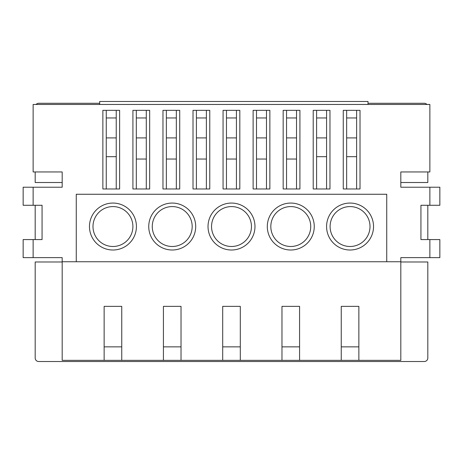 <?xml version="1.0" encoding="UTF-8"?>
<svg xmlns="http://www.w3.org/2000/svg" width="463" height="463" viewBox="0 0 463 463"><rect width="100%" height="100%" fill="white"/><g stroke="black" fill="none" stroke-linecap="round" stroke-linejoin="round"><path stroke-width="0.69" d="M330.102 226.534A19.955 19.955 0 0 0 350.057 246.49A19.955 19.955 0 0 0 370.006 226.534A19.955 19.955 0 0 0 350.057 206.579A19.955 19.955 0 0 0 330.102 226.534M373.531 226.534A23.474 23.474 0 0 0 350.057 203.06A23.474 23.474 0 0 0 326.577 226.534A23.474 23.474 0 0 0 350.057 250.008A23.474 23.474 0 0 0 373.531 226.534M270.82 226.534A19.955 19.955 0 0 0 290.776 246.49A19.955 19.955 0 0 0 310.731 226.534A19.955 19.955 0 0 0 290.776 206.579A19.955 19.955 0 0 0 270.82 226.534M314.255 226.534A23.474 23.474 0 0 0 290.776 203.06A23.474 23.474 0 0 0 267.301 226.534A23.474 23.474 0 0 0 290.776 250.008A23.474 23.474 0 0 0 314.255 226.534M92.994 226.534A19.955 19.955 0 0 0 112.943 246.49A19.955 19.955 0 0 0 132.898 226.534A19.955 19.955 0 0 0 112.943 206.579A19.955 19.955 0 0 0 92.994 226.534M136.423 226.534A23.474 23.474 0 0 0 112.943 203.06A23.474 23.474 0 0 0 89.469 226.534A23.474 23.474 0 0 0 112.943 250.008A23.474 23.474 0 0 0 136.423 226.534M152.269 226.534A19.955 19.955 0 0 0 172.224 246.49A19.955 19.955 0 0 0 192.18 226.534A19.955 19.955 0 0 0 172.224 206.579A19.955 19.955 0 0 0 152.269 226.534M195.699 226.534A23.474 23.474 0 0 0 172.224 203.06A23.474 23.474 0 0 0 148.745 226.534A23.474 23.474 0 0 0 172.224 250.008A23.474 23.474 0 0 0 195.699 226.534M211.545 226.534A19.955 19.955 0 0 0 231.5 246.49A19.955 19.955 0 0 0 251.455 226.534A19.955 19.955 0 0 0 231.5 206.579A19.955 19.955 0 0 0 211.545 226.534M254.974 226.534A23.474 23.474 0 0 0 231.5 203.06A23.474 23.474 0 0 0 208.026 226.534A23.474 23.474 0 0 0 231.5 250.008A23.474 23.474 0 0 0 254.974 226.534M313.214 188.973L313.214 110.327L329.969 110.327L329.969 188.973L313.214 188.973M253.116 188.973L253.116 110.327L269.865 110.327L269.865 188.973L253.116 188.973M193.013 188.973L193.013 110.327L209.768 110.327L209.768 188.973L193.013 188.973M132.916 188.973L132.916 110.327L149.671 110.327L149.671 188.973L132.916 188.973M102.867 188.973L102.867 110.327L119.622 110.327L119.622 188.973L102.867 188.973M162.964 188.973L162.964 110.327L179.719 110.327L179.719 188.973L162.964 188.973M223.062 188.973L223.062 110.327L239.817 110.327L239.817 188.973L223.062 188.973M283.165 188.973L283.165 110.327L299.92 110.327L299.92 188.973L283.165 188.973M343.262 188.973L343.262 110.327L360.017 110.327L360.017 188.973L343.262 188.973M358.86 360.347L358.86 306.356L341.248 306.356L341.248 360.347L400.819 360.347L400.819 257.642L429.872 257.642L429.872 239.568L420.931 239.568L420.931 205.283L429.872 205.283L429.872 187.214L439.85 187.214L439.85 205.283L429.872 205.283M33.128 239.568L33.128 257.642L23.15 257.642L23.15 239.568L42.069 239.568L42.069 205.283L33.128 205.283L33.128 187.214L62.181 187.214L62.181 171.952L33.128 171.952L33.128 104.459L429.872 104.459L429.872 171.952L400.819 171.952L400.819 187.214L429.872 187.214M400.819 261.751L386.738 261.751L386.738 194.257L76.262 194.257L76.262 261.751L62.181 261.751L62.181 257.642L33.128 257.642M429.872 239.568L439.85 239.568L439.85 257.642L429.872 257.642M427.818 205.283L427.818 239.568M76.262 261.751L386.738 261.751M33.128 187.214L23.15 187.214L23.15 205.283L33.128 205.283M35.182 205.283L35.182 239.568M326.577 117.961L316.599 117.961M296.528 117.961L286.551 117.961M266.48 117.961L256.502 117.961M236.431 117.961L226.453 117.961M206.382 117.961L196.405 117.961M176.334 117.961L166.356 117.961M146.279 117.961L136.307 117.961M116.23 117.961L106.253 117.961M356.626 117.961L346.648 117.961M62.181 261.751L62.181 360.347L121.752 360.347L121.752 306.356L104.14 306.356L104.14 360.347M341.248 360.347L299.578 360.347L299.578 306.356L281.973 306.356L281.973 360.347L240.303 360.347L240.303 306.356L222.697 306.356L222.697 360.347L181.027 360.347L181.027 306.356L163.422 306.356L163.422 360.347L121.752 360.347M281.973 360.347L299.578 360.347M222.697 360.347L240.303 360.347M163.422 360.347L181.027 360.347M358.86 346.851L341.248 346.851M121.752 346.851L104.14 346.851M181.027 346.851L163.422 346.851M240.303 346.851L222.697 346.851M299.578 346.851L281.973 346.851M106.253 110.327L106.253 188.973M116.23 188.973L116.23 110.327M136.307 110.327L136.307 188.973M146.279 188.973L146.279 110.327M166.356 110.327L166.356 188.973M176.334 188.973L176.334 110.327M196.405 110.327L196.405 188.973M206.382 188.973L206.382 110.327M226.453 110.327L226.453 188.973M236.431 188.973L236.431 110.327M256.502 110.327L256.502 188.973M266.48 188.973L266.48 110.327M286.551 110.327L286.551 188.973M296.528 188.973L296.528 110.327M316.599 110.327L316.599 188.973M326.577 188.973L326.577 110.327M346.648 110.327L346.648 188.973M356.626 188.973L356.626 110.327M62.181 261.983L35.182 261.983L35.182 358.003A3.519 3.519 0 0 0 38.701 361.522L424.299 361.522A3.519 3.519 0 0 0 427.818 358.003L427.818 261.983L400.819 261.983M400.819 182.515L427.818 182.515L427.818 171.952M426.921 104.459A3.519 3.519 0 0 0 424.299 103.284L368.016 103.284M99.684 103.284L38.701 103.284A3.519 3.519 0 0 0 36.079 104.459M35.182 171.952L35.182 182.515L62.181 182.515M116.23 156.691L106.253 156.691M356.626 156.691L346.648 156.691L356.626 156.691M326.577 156.691L316.599 156.691L326.577 156.691M356.626 137.91L346.648 137.91M326.577 137.91L316.599 137.91M296.528 137.91L286.551 137.91M266.48 137.91L256.502 137.91M236.431 137.91L226.453 137.91M206.382 137.91L196.405 137.91M176.334 137.91L166.356 137.91M146.279 137.91L136.307 137.91M116.23 137.91L106.253 137.91M146.279 159.041L136.307 159.041M176.334 159.041L166.356 159.041M206.382 159.041L196.405 159.041M236.431 159.041L226.453 159.041M266.48 159.041L256.502 159.041M296.528 159.041L286.551 159.041M99.684 104.459L99.684 101.478L368.016 101.478L368.016 104.459"/></g></svg>
